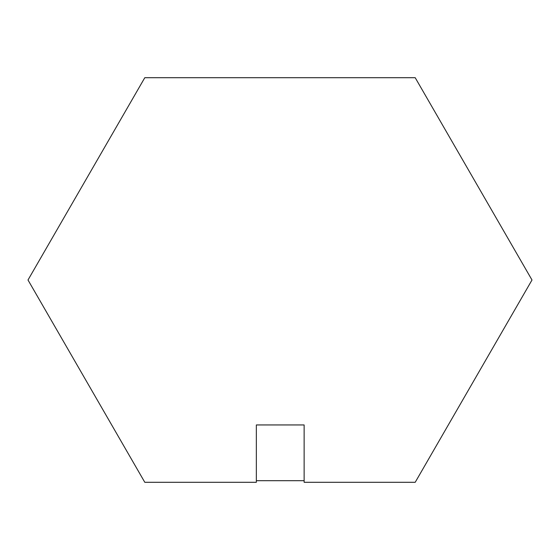<?xml version="1.0" encoding="UTF-8"?>
<svg xmlns="http://www.w3.org/2000/svg" width="560" height="560" viewBox="0 0 560 560"><rect width="100%" height="100%" fill="white"/><g stroke="black" fill="none" stroke-linecap="round" stroke-linejoin="round"><path stroke-width="0.84" d="M256.347 424.949L256.347 482.293L144.795 482.293L28 280L144.795 77.707L415.205 77.707L532 280L415.205 482.293L304.129 482.293L304.129 424.949L256.347 424.949L304.129 424.949L304.129 480.697L256.347 480.697L256.347 424.949"/></g></svg>
